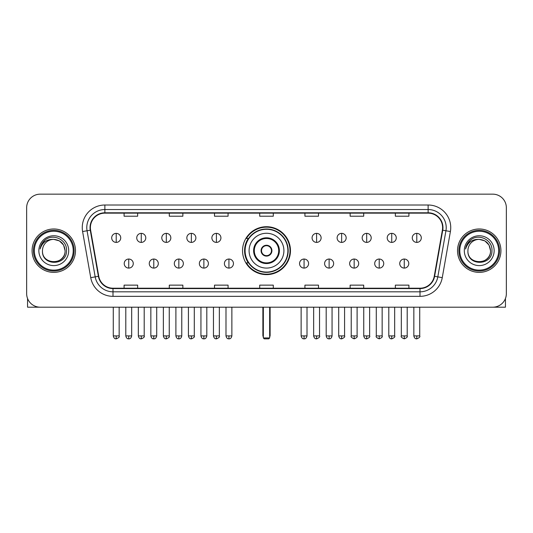 <?xml version="1.0" encoding="UTF-8"?>
<svg xmlns="http://www.w3.org/2000/svg" width="533" height="533" viewBox="0 0 533 533"><rect width="100%" height="100%" fill="white"/><g stroke="black" fill="none" stroke-linecap="round" stroke-linejoin="round"><path stroke-width="0.8" d="M242.535 250.677A23.965 23.965 0 0 0 266.5 274.635A23.965 23.965 0 0 0 290.465 250.677A23.965 23.965 0 0 0 266.5 226.712A23.965 23.965 0 0 0 242.535 250.677M248.285 262.882A21.926 21.926 0 0 1 248.285 238.471M26.65 207.723L26.65 293.63A13.565 13.565 0 0 0 40.215 307.188L492.785 307.188A13.565 13.565 0 0 0 506.35 293.63L506.35 207.723A13.565 13.565 0 0 0 492.785 194.159L40.215 194.159A13.565 13.565 0 0 0 26.65 207.723L26.65 293.63M32.073 250.677A21.7 21.7 0 0 0 53.78 272.376A21.7 21.7 0 0 0 75.479 250.677A21.7 21.7 0 0 0 53.78 228.977A21.7 21.7 0 0 0 32.073 250.677A21.7 21.7 0 0 0 53.78 272.376A21.7 21.7 0 0 0 75.479 250.677A21.7 21.7 0 0 0 53.78 228.977A21.7 21.7 0 0 0 32.073 250.677M457.521 250.677A21.7 21.7 0 0 0 479.22 272.376A21.7 21.7 0 0 0 500.927 250.677A21.7 21.7 0 0 0 479.22 228.977A21.7 21.7 0 0 0 457.521 250.677A21.7 21.7 0 0 0 479.22 272.376A21.7 21.7 0 0 0 500.927 250.677A21.7 21.7 0 0 0 479.22 228.977A21.7 21.7 0 0 0 457.521 250.677M90.397 227.618A14.471 14.471 0 0 1 104.868 213.147L428.132 213.147A14.471 14.471 0 0 1 442.383 230.129L434.248 276.247A14.471 14.471 0 0 1 420.004 288.2L112.996 288.2A14.471 14.471 0 0 1 98.752 276.247L90.617 230.129A14.471 14.471 0 0 1 90.397 227.618M90.037 227.618A14.831 14.831 0 0 0 90.264 230.196L98.392 276.307A14.831 14.831 0 0 0 112.996 288.566L420.004 288.566A14.831 14.831 0 0 0 434.608 276.307L442.736 230.196A14.831 14.831 0 0 0 428.132 212.787L104.868 212.787A14.831 14.831 0 0 0 90.037 227.618M82.602 231.542A22.606 22.606 0 0 1 104.868 205.012L428.132 205.012A22.606 22.606 0 0 1 450.398 231.542L442.263 277.66A22.606 22.606 0 0 1 420.004 296.341L112.996 296.341A22.606 22.606 0 0 1 90.737 277.66L82.602 231.542L87.059 230.756A18.082 18.082 0 0 1 104.868 209.536L428.132 209.536A18.082 18.082 0 0 1 445.941 230.756L437.813 276.874A18.082 18.082 0 0 1 420.004 291.817L112.996 291.817A18.082 18.082 0 0 1 95.187 276.874L87.059 230.756A18.082 18.082 0 0 1 86.779 227.618M492.785 194.159L40.215 194.159M40.215 307.188L492.785 307.188M506.35 293.63L506.35 207.723M434.608 276.307L437.813 276.874L445.941 230.756L450.398 231.542M259.718 213.147L259.718 216.211L273.282 216.211L273.282 213.147M214.506 213.147L214.506 216.211L228.071 216.211L228.071 213.147M169.294 213.147L169.294 216.211L182.859 216.211L182.859 213.147M124.082 213.147L124.082 216.211L137.647 216.211L137.647 213.147M304.929 213.147L304.929 216.211L318.494 216.211L318.494 213.147M350.141 213.147L350.141 216.211L363.706 216.211L363.706 213.147M395.353 213.147L395.353 216.211L408.918 216.211L408.918 213.147M273.282 288.2L273.282 285.142L259.718 285.142L259.718 288.2M228.071 288.2L228.071 285.142L214.506 285.142L214.506 288.2M182.859 288.2L182.859 285.142L169.294 285.142L169.294 288.2M137.647 288.2L137.647 285.142L124.082 285.142L124.082 288.2M318.494 288.2L318.494 285.142L304.929 285.142L304.929 288.2M363.706 288.2L363.706 285.142L350.141 285.142L350.141 288.2M408.918 288.2L408.918 285.142L395.353 285.142L395.353 288.2M27.556 298.5L27.556 307.188L80.003 307.188M73.221 250.677A19.441 19.441 0 0 0 53.78 231.235A19.441 19.441 0 0 0 34.339 250.677A19.441 19.441 0 0 0 53.78 270.118A19.441 19.441 0 0 0 73.221 250.677M74.12 250.677A20.347 20.347 0 0 0 53.78 230.329A20.347 20.347 0 0 0 33.432 250.677A20.347 20.347 0 0 0 53.78 271.024A20.347 20.347 0 0 0 74.12 250.677M65.079 250.677C64.406 243.808 60.642 240.043 53.78 239.37L59.43 240.889L63.567 245.027L65.079 250.677L63.567 245.027L59.43 240.889L53.78 239.37L59.43 240.889L63.567 245.027L65.079 250.677L63.567 245.027L59.43 240.889L53.78 239.37L59.43 240.889L63.567 245.027L65.079 250.677C65.772 265.254 41.781 265.254 42.473 250.677C41.467 266.36 67.038 266.014 66.505 250.677C67.345 239.91 53.24 233.068 45.112 240.003C42.274 242.368 40.615 245.38 40.128 249.031C42.26 242.302 46.811 239.077 53.78 239.37L59.43 240.889L63.567 245.027L65.079 250.677C65.772 265.254 41.781 265.254 42.473 250.677C41.781 265.254 65.772 265.254 65.079 250.677C65.772 265.254 41.781 265.254 42.473 250.677C41.781 265.254 65.772 265.254 65.079 250.677C65.772 265.254 41.781 265.254 42.473 250.677C41.781 265.254 65.772 265.254 65.079 250.677C65.772 265.254 41.781 265.254 42.473 250.677C41.781 265.254 65.772 265.254 65.079 250.677C65.772 265.254 41.781 265.254 42.473 250.677C41.781 265.254 65.772 265.254 65.079 250.677C65.772 265.254 41.781 265.254 42.473 250.677C41.781 265.254 65.772 265.254 65.079 250.677C65.772 265.254 41.781 265.254 42.473 250.677A11.306 11.306 0 0 1 53.78 239.37L59.43 240.889L63.567 245.027L65.079 250.677C65.532 259.451 54.253 265.274 47.37 259.984M38.856 250.677A14.917 14.917 0 0 0 53.78 265.594A14.917 14.917 0 0 0 68.697 250.677A14.917 14.917 0 0 0 53.78 235.753A14.917 14.917 0 0 0 38.856 250.677M45.105 240.003L41.774 243.967M41.567 244.354L41.867 243.808L41.567 244.354M249.091 250.677A17.409 17.409 0 0 1 266.5 233.267A17.409 17.409 0 0 1 283.909 250.677A17.409 17.409 0 0 1 266.5 268.086A17.409 17.409 0 0 1 249.091 250.677A17.409 17.409 0 0 0 266.5 268.086A17.409 17.409 0 0 0 283.909 250.677M254.294 250.677A12.206 12.206 0 0 0 266.5 262.882A12.206 12.206 0 0 0 278.706 250.677A12.206 12.206 0 0 0 266.5 238.471A12.206 12.206 0 0 0 254.294 250.677M248.558 238.471A21.7 21.7 0 0 0 248.558 262.882M287.887 250.677A21.387 21.387 0 0 0 266.5 229.29A21.387 21.387 0 0 0 245.113 250.677A21.387 21.387 0 0 0 266.5 272.063A21.387 21.387 0 0 0 287.887 250.677M261.077 250.677A5.423 5.423 0 0 0 266.5 256.1A5.423 5.423 0 0 0 271.923 250.677A5.423 5.423 0 0 0 266.5 245.253A5.423 5.423 0 0 0 261.077 250.677M290.012 250.677A23.512 23.512 0 0 1 246.406 262.882L248.585 262.882A21.68 21.68 0 0 0 280.844 266.933A21.68 21.68 0 0 0 280.844 234.42A21.68 21.68 0 0 0 248.585 238.471L246.406 238.471A23.512 23.512 0 0 1 290.012 250.677M261.25 249.317L261.43 249.317A5.243 5.243 0 0 1 271.57 249.317L271.284 249.317A4.97 4.97 0 0 1 266.5 255.647A4.97 4.97 0 0 1 261.716 249.317A4.97 4.97 0 0 1 271.284 249.317L271.75 249.317M271.75 252.029L271.284 252.029A4.97 4.97 0 0 1 261.716 252.029L261.25 252.029M271.284 252.029L271.57 252.029A5.243 5.243 0 0 1 261.43 252.029L261.716 252.029M263.335 307.188L263.335 337.935L269.665 337.935L269.665 307.188M263.335 337.935L264.241 338.841L268.759 338.841L269.665 337.935M116.214 233.361A4.524 4.524 0 0 0 111.697 237.878A4.524 4.524 0 0 0 116.214 242.402A4.524 4.524 0 0 0 120.738 237.878A4.524 4.524 0 0 0 116.214 233.361L116.214 242.402A4.524 4.524 0 0 0 120.738 237.878A4.524 4.524 0 0 0 116.214 233.361M141.265 233.361A4.524 4.524 0 0 0 136.741 237.878A4.524 4.524 0 0 0 141.265 242.402A4.524 4.524 0 0 0 145.782 237.878A4.524 4.524 0 0 0 141.265 233.361L141.265 242.402A4.524 4.524 0 0 0 145.782 237.878A4.524 4.524 0 0 0 141.265 233.361M166.309 233.361A4.524 4.524 0 0 0 161.792 237.878A4.524 4.524 0 0 0 166.309 242.402A4.524 4.524 0 0 0 170.833 237.878A4.524 4.524 0 0 0 166.309 233.361L166.309 242.402A4.524 4.524 0 0 0 170.833 237.878A4.524 4.524 0 0 0 166.309 233.361M191.36 233.361A4.524 4.524 0 0 0 186.836 237.878A4.524 4.524 0 0 0 191.36 242.402A4.524 4.524 0 0 0 195.877 237.878A4.524 4.524 0 0 0 191.36 233.361L191.36 242.402A4.524 4.524 0 0 0 195.877 237.878A4.524 4.524 0 0 0 191.36 233.361M216.405 233.361A4.524 4.524 0 0 0 211.881 237.878A4.524 4.524 0 0 0 216.405 242.402A4.524 4.524 0 0 0 220.929 237.878A4.524 4.524 0 0 0 216.405 233.361L216.405 242.402A4.524 4.524 0 0 0 220.929 237.878A4.524 4.524 0 0 0 216.405 233.361M316.595 233.361A4.524 4.524 0 0 0 312.072 237.878A4.524 4.524 0 0 0 316.595 242.402A4.524 4.524 0 0 0 321.119 237.878A4.524 4.524 0 0 0 316.595 233.361L316.595 242.402A4.524 4.524 0 0 0 321.119 237.878A4.524 4.524 0 0 0 316.595 233.361M341.64 233.361A4.524 4.524 0 0 0 337.123 237.878A4.524 4.524 0 0 0 341.64 242.402A4.524 4.524 0 0 0 346.164 237.878A4.524 4.524 0 0 0 341.64 233.361L341.64 242.402A4.524 4.524 0 0 0 346.164 237.878A4.524 4.524 0 0 0 341.64 233.361M366.691 233.361A4.524 4.524 0 0 0 362.167 237.878A4.524 4.524 0 0 0 366.691 242.402A4.524 4.524 0 0 0 371.208 237.878A4.524 4.524 0 0 0 366.691 233.361L366.691 242.402A4.524 4.524 0 0 0 371.208 237.878A4.524 4.524 0 0 0 366.691 233.361M391.735 233.361A4.524 4.524 0 0 0 387.218 237.878A4.524 4.524 0 0 0 391.735 242.402A4.524 4.524 0 0 0 396.259 237.878A4.524 4.524 0 0 0 391.735 233.361L391.735 242.402A4.524 4.524 0 0 0 396.259 237.878A4.524 4.524 0 0 0 391.735 233.361M416.786 233.361A4.524 4.524 0 0 0 412.262 237.878A4.524 4.524 0 0 0 416.786 242.402A4.524 4.524 0 0 0 421.303 237.878A4.524 4.524 0 0 0 416.786 233.361L416.786 242.402A4.524 4.524 0 0 0 421.303 237.878A4.524 4.524 0 0 0 416.786 233.361M128.739 259.038A4.524 4.524 0 0 0 124.216 263.562A4.524 4.524 0 0 0 128.739 268.086A4.524 4.524 0 0 0 133.263 263.562A4.524 4.524 0 0 0 128.739 259.038L128.739 268.086A4.524 4.524 0 0 0 133.263 263.562A4.524 4.524 0 0 0 128.739 259.038M153.784 259.038A4.524 4.524 0 0 0 149.267 263.562A4.524 4.524 0 0 0 153.784 268.086A4.524 4.524 0 0 0 158.308 263.562A4.524 4.524 0 0 0 153.784 259.038L153.784 268.086A4.524 4.524 0 0 0 158.308 263.562A4.524 4.524 0 0 0 153.784 259.038M178.835 259.038A4.524 4.524 0 0 0 174.311 263.562A4.524 4.524 0 0 0 178.835 268.086A4.524 4.524 0 0 0 183.352 263.562A4.524 4.524 0 0 0 178.835 259.038L178.835 268.086A4.524 4.524 0 0 0 183.352 263.562A4.524 4.524 0 0 0 178.835 259.038M203.879 259.038A4.524 4.524 0 0 0 199.362 263.562A4.524 4.524 0 0 0 203.879 268.086A4.524 4.524 0 0 0 208.403 263.562A4.524 4.524 0 0 0 203.879 259.038L203.879 268.086A4.524 4.524 0 0 0 208.403 263.562A4.524 4.524 0 0 0 203.879 259.038M228.93 259.038A4.524 4.524 0 0 0 224.406 263.562A4.524 4.524 0 0 0 228.93 268.086A4.524 4.524 0 0 0 233.447 263.562A4.524 4.524 0 0 0 228.93 259.038L228.93 268.086A4.524 4.524 0 0 0 233.447 263.562A4.524 4.524 0 0 0 228.93 259.038M304.07 259.038A4.524 4.524 0 0 0 299.553 263.562A4.524 4.524 0 0 0 304.07 268.086A4.524 4.524 0 0 0 308.594 263.562A4.524 4.524 0 0 0 304.07 259.038L304.07 268.086A4.524 4.524 0 0 0 308.594 263.562A4.524 4.524 0 0 0 304.07 259.038M329.121 259.038A4.524 4.524 0 0 0 324.597 263.562A4.524 4.524 0 0 0 329.121 268.086A4.524 4.524 0 0 0 333.638 263.562A4.524 4.524 0 0 0 329.121 259.038L329.121 268.086A4.524 4.524 0 0 0 333.638 263.562A4.524 4.524 0 0 0 329.121 259.038M354.165 259.038A4.524 4.524 0 0 0 349.648 263.562A4.524 4.524 0 0 0 354.165 268.086A4.524 4.524 0 0 0 358.689 263.562A4.524 4.524 0 0 0 354.165 259.038L354.165 268.086A4.524 4.524 0 0 0 358.689 263.562A4.524 4.524 0 0 0 354.165 259.038M379.216 259.038A4.524 4.524 0 0 0 374.692 263.562A4.524 4.524 0 0 0 379.216 268.086A4.524 4.524 0 0 0 383.733 263.562A4.524 4.524 0 0 0 379.216 259.038L379.216 268.086A4.524 4.524 0 0 0 383.733 263.562A4.524 4.524 0 0 0 379.216 259.038M404.261 259.038A4.524 4.524 0 0 0 399.737 263.562A4.524 4.524 0 0 0 404.261 268.086A4.524 4.524 0 0 0 408.784 263.562A4.524 4.524 0 0 0 404.261 259.038L404.261 268.086A4.524 4.524 0 0 0 408.784 263.562A4.524 4.524 0 0 0 404.261 259.038M505.444 298.5L505.444 307.188L452.997 307.188M498.661 250.677A19.441 19.441 0 0 0 479.22 231.235A19.441 19.441 0 0 0 459.779 250.677A19.441 19.441 0 0 0 479.22 270.118A19.441 19.441 0 0 0 498.661 250.677M499.568 250.677A20.347 20.347 0 0 0 479.22 230.329A20.347 20.347 0 0 0 458.88 250.677A20.347 20.347 0 0 0 479.22 271.024A20.347 20.347 0 0 0 499.568 250.677M467.921 250.677A11.306 11.306 0 0 1 479.22 239.37L484.877 240.889L489.014 245.027L490.527 250.677L489.014 245.027L484.877 240.889L479.22 239.37L484.877 240.889L489.014 245.027L490.527 250.677L489.014 245.027L484.877 240.889L479.22 239.37L484.877 240.889L489.014 245.027L490.527 250.677L489.014 245.027L484.877 240.889L479.22 239.37L484.877 240.889L489.014 245.027L490.527 250.677C491.219 265.254 467.228 265.254 467.921 250.677C466.915 266.36 492.485 266.014 491.952 250.677C492.792 239.91 478.687 233.068 470.559 240.003C467.721 242.368 466.062 245.38 465.569 249.031C467.701 242.302 472.251 239.077 479.22 239.37L484.877 240.889L489.014 245.027L490.527 250.677C491.219 265.254 467.228 265.254 467.921 250.677C467.228 265.254 491.219 265.254 490.527 250.677C491.219 265.254 467.228 265.254 467.921 250.677C467.228 265.254 491.219 265.254 490.527 250.677C491.219 265.254 467.228 265.254 467.921 250.677C467.228 265.254 491.219 265.254 490.527 250.677C491.219 265.254 467.228 265.254 467.921 250.677C467.228 265.254 491.219 265.254 490.527 250.677C491.219 265.254 467.228 265.254 467.921 250.677C467.228 265.254 491.219 265.254 490.527 250.677C490.98 259.451 479.693 265.274 472.811 259.984M479.22 239.37C486.089 240.043 489.854 243.808 490.527 250.677M464.303 250.677A14.917 14.917 0 0 0 479.22 265.594A14.917 14.917 0 0 0 494.144 250.677A14.917 14.917 0 0 0 479.22 235.753A14.917 14.917 0 0 0 464.303 250.677M470.552 240.003L467.221 243.967M467.015 244.354L467.314 243.808L467.015 244.354M428.132 205.012L428.132 212.787M87.059 230.756L90.264 230.196M112.996 296.341L112.996 288.566M420.004 288.566L420.004 296.341M90.737 277.66L98.392 276.307M442.736 230.196L445.941 230.756M104.868 205.012L104.868 212.787M437.813 276.874L442.263 277.66M279.385 250.677A12.885 12.885 0 0 0 266.5 237.791A12.885 12.885 0 0 0 253.615 250.677A12.885 12.885 0 0 0 266.5 263.562A12.885 12.885 0 0 0 279.385 250.677M262.882 307.188L262.882 335.224L263.335 335.224M269.665 335.224L270.118 335.224L270.118 307.188M116.214 335.903L113.276 335.903C113.789 337.995 114.768 338.975 116.214 338.841L116.214 335.903L119.152 335.903L119.152 307.188M141.265 335.903L138.327 335.903C138.84 337.995 139.819 338.975 141.265 338.841L141.265 335.903L144.203 335.903L144.203 307.188M166.309 335.903L163.371 335.903C163.884 337.995 164.864 338.975 166.309 338.841L166.309 335.903L169.247 335.903L169.247 307.188M191.36 335.903L188.416 335.903C188.929 337.995 189.915 338.975 191.36 338.841L191.36 335.903L194.298 335.903L194.298 307.188M216.405 335.903L213.466 335.903C213.98 337.995 214.959 338.975 216.405 338.841L216.405 335.903L219.343 335.903L219.343 307.188M316.595 335.903L313.657 335.903C314.17 337.995 315.15 338.975 316.595 338.841L316.595 335.903L319.534 335.903L319.534 307.188M341.64 335.903L338.702 335.903C339.215 337.995 340.194 338.975 341.64 338.841L341.64 335.903L344.585 335.903L344.585 307.188M366.691 335.903L363.753 335.903C364.266 337.995 365.245 338.975 366.691 338.841L366.691 335.903L369.629 335.903L369.629 307.188M391.735 335.903L388.797 335.903C389.31 337.995 390.289 338.975 391.735 338.841L391.735 335.903L394.673 335.903L394.673 307.188M416.786 335.903L413.848 335.903C414.361 337.995 415.34 338.975 416.786 338.841L416.786 335.903L419.724 335.903L419.724 307.188M128.739 335.903L125.801 335.903C126.314 337.995 127.294 338.975 128.739 338.841L128.739 335.903L131.678 335.903L131.678 307.188M153.784 335.903L150.846 335.903C151.359 337.995 152.338 338.975 153.784 338.841L153.784 335.903L156.722 335.903L156.722 307.188M178.835 335.903L175.897 335.903C176.41 337.995 177.389 338.975 178.835 338.841L178.835 335.903L181.773 335.903L181.773 307.188M203.879 335.903L200.941 335.903C201.454 337.995 202.433 338.975 203.879 338.841L203.879 335.903L206.817 335.903L206.817 307.188M228.93 335.903L225.992 335.903C226.505 337.995 227.484 338.975 228.93 338.841L228.93 335.903L231.868 335.903L231.868 307.188M304.07 335.903L301.132 335.903C301.645 337.995 302.624 338.975 304.07 338.841L304.07 335.903L307.008 335.903L307.008 307.188M329.121 335.903L326.183 335.903C326.696 337.995 327.675 338.975 329.121 338.841L329.121 335.903L332.059 335.903L332.059 307.188M354.165 335.903L351.227 335.903C350.634 336.843 351.613 337.822 354.165 338.841L354.165 335.903L357.103 335.903L357.103 307.188M379.216 335.903L376.278 335.903C375.678 336.843 376.658 337.822 379.216 338.841L379.216 335.903L382.154 335.903L382.154 307.188M404.261 335.903L401.322 335.903C400.729 336.843 401.709 337.822 404.261 338.841L404.261 335.903L407.199 335.903L407.199 307.188M262.882 335.224A3.618 3.618 0 0 0 263.335 336.976M269.665 336.976A3.618 3.618 0 0 0 270.118 335.224M113.276 335.903L113.276 307.188M119.152 335.903C119.752 336.843 118.772 337.822 116.214 338.841M138.327 335.903L138.327 307.188M144.203 335.903C144.796 336.843 143.817 337.822 141.265 338.841M163.371 335.903L163.371 307.188M169.247 335.903C169.847 336.843 168.868 337.822 166.309 338.841M188.416 335.903L188.416 307.188M194.298 335.903C194.891 336.843 193.912 337.822 191.36 338.841M213.466 335.903L213.466 307.188M219.343 335.903C219.942 336.843 218.963 337.822 216.405 338.841M313.657 335.903L313.657 307.188M319.534 335.903C320.133 336.843 319.154 337.822 316.595 338.841M338.702 335.903L338.702 307.188M344.585 335.903C345.177 336.843 344.198 337.822 341.64 338.841M363.753 335.903L363.753 307.188M369.629 335.903C370.222 336.843 369.242 337.822 366.691 338.841M388.797 335.903L388.797 307.188M394.673 335.903C395.273 336.843 394.293 337.822 391.735 338.841M413.848 335.903L413.848 307.188M419.724 335.903C420.317 336.843 419.338 337.822 416.786 338.841M125.801 335.903L125.801 307.188M131.678 335.903C131.165 337.995 130.185 338.975 128.739 338.841M150.846 335.903L150.846 307.188M156.722 335.903C156.209 337.995 155.23 338.975 153.784 338.841M175.897 335.903L175.897 307.188M181.773 335.903C181.26 337.995 180.281 338.975 178.835 338.841M200.941 335.903L200.941 307.188M206.817 335.903C206.304 337.995 205.325 338.975 203.879 338.841M225.992 335.903L225.992 307.188M231.868 335.903C231.355 337.995 230.376 338.975 228.93 338.841M301.132 335.903L301.132 307.188M307.008 335.903C306.495 337.995 305.516 338.975 304.07 338.841M326.183 335.903L326.183 307.188M332.059 335.903C331.546 337.995 330.567 338.975 329.121 338.841M351.227 335.903L351.227 307.188M357.103 335.903C357.703 336.843 356.724 337.822 354.165 338.841M376.278 335.903L376.278 307.188M382.154 335.903C382.747 336.843 381.768 337.822 379.216 338.841M401.322 335.903L401.322 307.188M407.199 335.903C407.798 336.843 406.819 337.822 404.261 338.841"/></g></svg>
